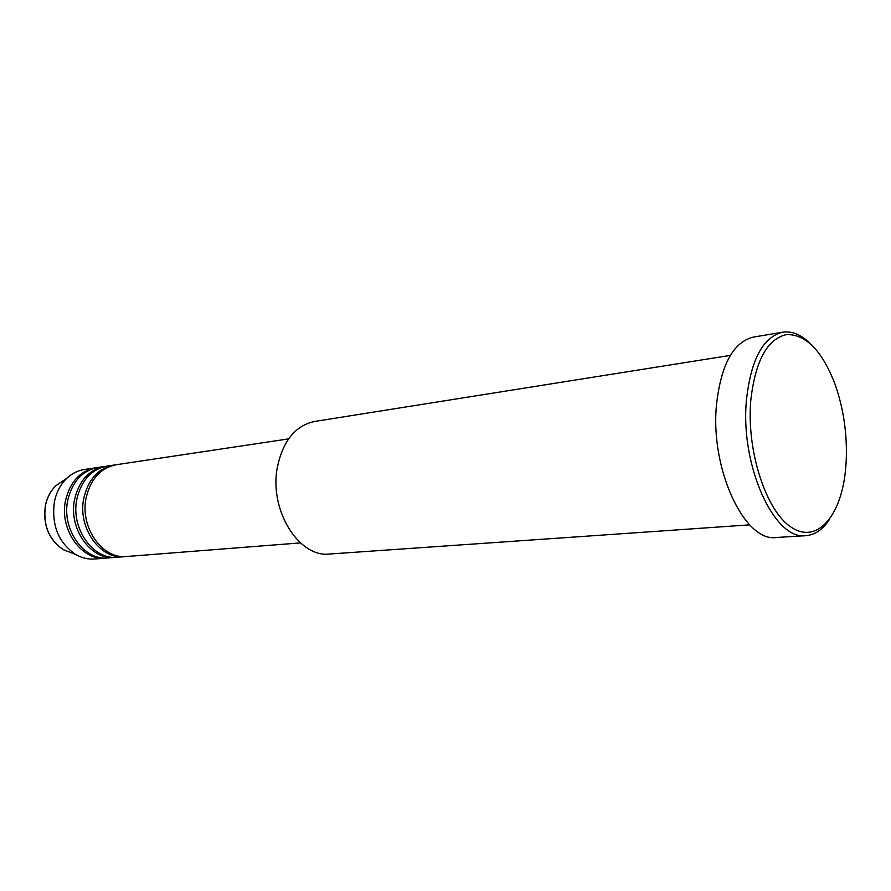 <?xml version="1.0" encoding="UTF-8"?>
<svg xmlns="http://www.w3.org/2000/svg" width="891" height="891" viewBox="0 0 891 891"><rect width="100%" height="100%" fill="white"/><g stroke="black" fill="none" stroke-linecap="round" stroke-linejoin="round"><path stroke-width="1.34" d="M288.561 438.895L116.264 464.723C100.806 467.853 90.782 478.768 86.215 497.456C79.455 526.993 102.409 559.604 126.722 556.496L300.412 542.897M115.095 464.913L113.937 465.069C98.478 468.198 88.465 479.091 83.899 497.746C77.127 527.238 100.07 559.793 124.372 556.686L125.542 556.563M113.937 465.069L106.998 466.104C91.561 469.234 81.549 480.071 76.982 498.626C70.211 527.962 93.109 560.328 117.378 557.231L124.372 556.686M105.851 466.305L104.692 466.45C89.267 469.579 79.266 480.405 74.688 498.927C67.928 528.196 90.804 560.506 115.062 557.41L116.22 557.298M104.692 466.45L97.854 467.474C82.44 470.593 72.449 481.363 67.872 499.795C61.111 528.92 83.932 561.04 108.167 557.955L115.062 557.41M96.729 467.664L95.593 467.82C80.19 470.927 70.2 481.686 65.622 500.085C58.851 529.154 81.66 561.207 105.884 558.134L107.02 558.022M730.353 355.386L314.556 421.476C295.199 425.653 282.759 441.101 277.257 467.82C269.115 510.432 299.075 557.989 329.659 554.013L749.665 524.855M846.127 462.674C847.486 435.376 843.799 409.247 835.067 384.277C822.193 350.809 806.021 334.236 786.553 334.559C767.118 338.992 755.178 361.133 750.723 400.961C746.547 451.525 766.171 511.055 791.23 527.238C816.245 544.078 840.057 517.671 845.191 473.143L846.127 462.674M829.476 519.431C822.838 529.51 814.975 534.912 805.887 535.658C774.669 540.804 740.087 465.826 746.424 400.337C750.846 359.73 762.941 337.021 782.699 332.209C791.72 330.895 800.597 334.392 809.329 342.712M782.699 332.209L753.53 337.065C733.471 341.91 721.131 364.341 716.531 404.347C709.893 468.866 744.676 542.597 776.373 537.496L805.887 535.658M95.593 467.82L84.389 469.49C77.907 470.504 72.093 473.399 66.925 478.189C60.666 484.192 56.512 491.966 54.462 501.499C51.255 524.832 58.305 542.496 75.624 554.469C81.727 557.978 88.053 559.492 94.591 559.013L105.884 558.134M63.74 480.36L56.066 485.584C50.765 490.663 47.245 497.2 45.519 505.208C42.79 524.788 48.738 539.623 63.372 549.714L72.026 553.077M75.624 554.469L63.372 549.714C48.649 539.601 42.668 524.788 45.43 505.264C47.167 497.256 50.709 490.696 56.066 485.584L66.925 478.189"/></g></svg>
